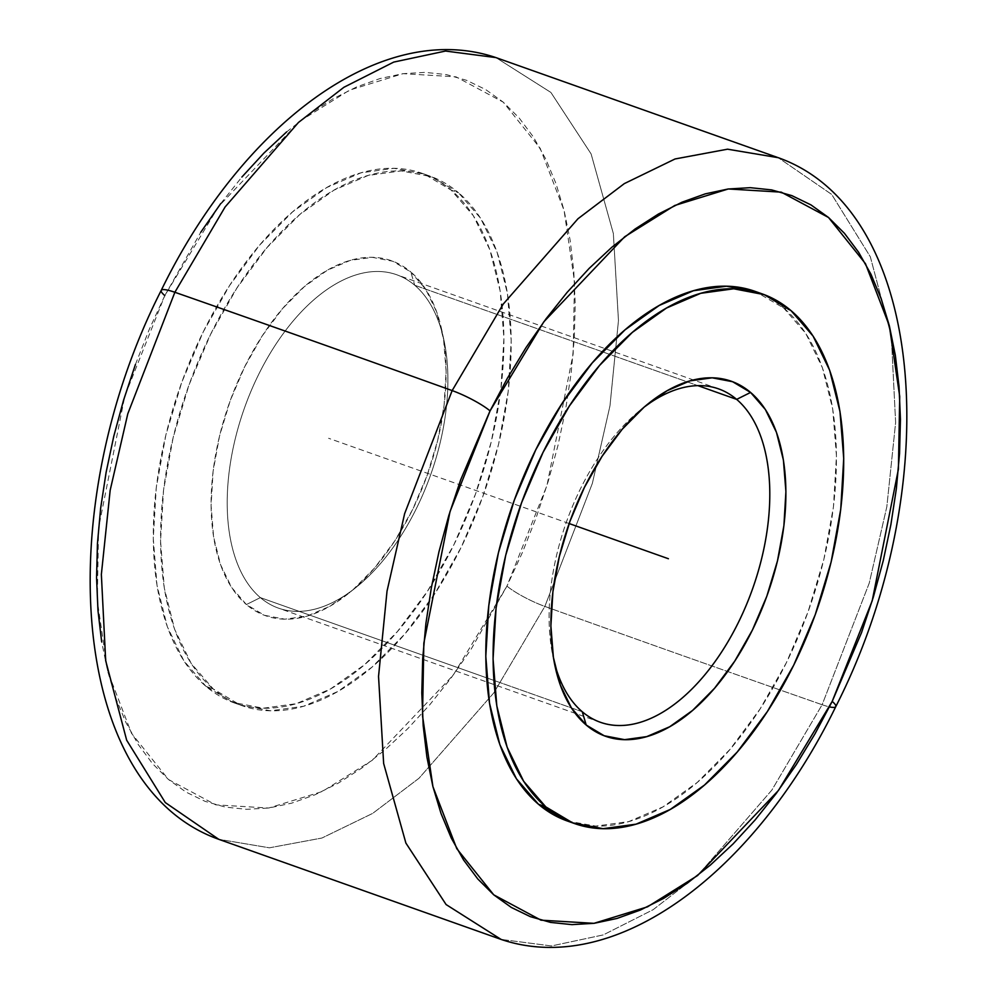<?xml version="1.0" encoding="UTF-8"?>
<svg xmlns="http://www.w3.org/2000/svg" width="997" height="997" viewBox="0 0 997 997"><rect width="100%" height="100%" fill="white"/><g stroke="black" fill="none" stroke-linecap="round" stroke-linejoin="round"><path stroke-width="0.75" stroke-dasharray="4.99 3.74" d="M835.76 706.636A31.219 5.384 26.3 0 1 822.139 704.729L771.877 790.06L698.548 874.531L653.11 909.7L603.272 934.912L551.453 945.954L501.08 939.411L551.453 945.954L603.272 934.912L653.11 909.7L698.548 874.531L771.877 790.06L822.139 704.729A10406.113 1793.665 26.3 0 1 544.848 606.413L493.789 692.903L419.014 778.246L372.679 813.39L321.944 838.028L269.427 847.811L218.767 839.312L269.427 847.811L321.944 838.028L372.679 813.39L419.014 778.246L493.789 692.903L544.848 606.413A31.219 5.384 26.3 0 1 506.95 586.099L453.236 675.119L372.305 760.25L322.255 791.518L268.692 808.031L215.751 804.853L168.493 779.517L131.529 733.343L107.688 671.317L97.282 600.493L98.591 527.849L124.787 396.233L164.804 295.586A31.219 5.384 26.3 0 1 161.24 290.364M414.727 285.254L697.888 385.64L414.727 285.254A176.868 98.902 -70.5 0 1 444.051 340.662A176.868 98.902 -70.5 0 1 356.789 586.797A176.868 98.902 -70.5 0 1 260.354 597.614A176.868 98.902 109.5 0 0 278.437 608.133A176.868 98.902 109.5 0 0 424.074 491.72A176.868 98.902 109.5 0 0 414.727 285.254L410.789 271.969L414.727 285.254A176.868 98.902 109.5 0 0 396.644 274.736A176.868 98.902 109.5 0 0 251.02 391.148A176.868 98.902 109.5 0 0 260.354 597.614L246.409 604.556A188.308 105.296 109.5 0 0 349.087 593.028A188.308 105.296 109.5 0 0 441.995 330.967A188.308 105.296 109.5 0 0 410.789 271.969L392.818 261.251L372.38 257.338L350.271 260.379L327.315 270.249L304.421 286.575L282.45 308.734L262.248 335.877L244.601 366.946L230.182 400.757L219.539 436.013L213.096 471.344L211.09 505.417L213.595 536.909L220.524 564.601L231.603 587.445L246.409 604.556L264.379 615.274L284.818 619.187L306.926 616.146L329.882 606.276L352.776 589.95L374.747 567.792L394.949 540.648L412.596 509.579L427.015 475.768L437.658 440.512L444.101 405.181L446.108 371.108L443.603 339.616L436.674 311.924L425.594 289.08L410.789 271.969A188.308 105.296 109.5 0 0 244.601 366.946A188.308 105.296 109.5 0 0 246.409 604.556L260.354 597.614A176.868 98.902 -70.5 0 1 258.647 374.448A176.868 98.902 -70.5 0 1 414.727 285.254M582.26 711.746L486.636 677.835L582.26 711.746M486.623 677.835L260.354 597.614L486.623 677.835M567.43 821.042L595.795 826.102L628.795 821.578L663.03 806.847L697.202 782.483L729.978 749.42L760.113 708.929L786.446 662.569L807.956 612.121L823.834 559.516L833.455 506.788L836.446 455.965L832.707 408.982L822.375 367.656L805.838 333.571L783.742 308.048L791.02 310.628L783.742 308.048A280.967 157.115 109.5 0 0 755.016 291.348M205.98 686.372L213.246 688.952A280.967 157.115 -70.5 0 1 198.415 360.951A280.967 157.115 -70.5 0 1 429.769 176.033A280.967 157.115 -70.5 0 1 458.495 192.733L451.217 190.153A280.967 157.115 109.5 0 0 422.491 173.453A280.967 157.115 109.5 0 0 191.137 358.372A280.967 157.115 109.5 0 0 205.98 686.372A280.967 157.115 109.5 0 0 234.706 703.072A280.967 157.115 109.5 0 0 466.06 518.153A280.967 157.115 109.5 0 0 451.217 190.153L458.495 192.733L431.689 176.743L401.205 170.898L368.205 175.422L333.97 190.153L299.798 214.517L267.022 247.58L236.887 288.071L210.554 334.431L189.031 384.879L173.166 437.484L163.545 490.212L160.554 541.035L164.293 588.018L174.625 629.344L191.162 663.429L213.246 688.952L240.053 704.941L270.548 710.786L303.549 706.262L337.784 691.532L371.956 667.167L404.732 634.104L434.866 593.614L461.2 547.253L482.722 496.805L498.587 444.201L508.208 391.485L511.199 340.65L507.461 293.666L497.129 252.341L480.591 218.256L458.495 192.733A280.967 157.115 -70.5 0 1 473.338 520.733A280.967 157.115 -70.5 0 1 241.984 705.652A280.967 157.115 -70.5 0 1 213.246 688.952L205.98 686.372L183.884 660.849L167.346 626.764L157.015 585.438L153.276 538.455L156.267 487.633L165.888 434.904L181.753 382.3L203.276 331.851L229.609 285.491L259.743 245L292.52 211.937L326.692 187.573L360.926 172.842L393.927 168.319L424.423 174.163L451.217 190.153L473.313 215.676L489.851 249.761L500.182 291.087L503.921 338.07L500.93 388.892L491.309 441.621L475.444 494.225L453.922 544.674L427.588 591.034L397.454 631.525L364.678 664.588L330.505 688.952L296.271 703.683L263.27 708.206L232.775 702.362L205.98 686.372M135.442 364.453L149.226 329.484L164.804 295.586L218.517 206.578L299.449 121.435L349.498 90.166L403.062 73.666L456.003 76.831L503.261 102.168L540.212 148.341L564.065 210.367L574.471 281.191L573.163 353.848L546.967 485.452L506.95 586.099A31.219 5.384 -153.7 0 0 544.848 606.413L592.368 483.333L609.977 405.841L618.464 320.573L613.354 233.522L591.109 153.924L550.905 92.447L495.92 57.589L550.905 92.447L591.109 153.924L613.354 233.522L618.464 320.573L609.977 405.841L592.368 483.333L544.848 606.413A10406.113 1793.665 -153.7 0 0 822.139 704.729L869.222 583.158L886.832 506.725L895.63 422.554L891.318 336.301L870.331 256.802L831.71 194.44L778.233 157.688L831.71 194.44L870.331 256.802L891.318 336.301L895.63 422.554L886.832 506.725L869.222 583.158L822.139 704.729A31.219 5.384 -153.7 0 0 829.454 706.885M164.804 295.586L200.746 232.313M220.761 203.538L241.885 177.042M286.625 131.916L309.818 113.708L333.272 98.653L356.739 86.901L380.007 78.551L402.85 73.691L425.046 72.37L446.394 74.588L466.671 80.346L485.689 89.568L503.261 102.168L519.225 118.045L533.42 137.013L545.708 158.922L555.977 183.535L564.14 210.629L570.097 239.941L573.786 271.196L575.194 304.073L574.297 338.27L571.107 373.464L565.648 409.293L557.984 445.435L548.163 481.526L536.311 517.231L522.528 552.201L506.95 586.099L471.008 649.371L450.993 678.147L429.869 704.642L407.848 728.595L385.129 749.769L361.923 767.977L338.482 783.031L315.015 794.783L291.747 803.133L268.903 807.994L246.695 809.327L225.359 807.096L205.083 801.351L186.065 792.117L168.493 779.517L152.529 763.652L138.334 744.672L126.046 722.763L115.764 698.149L107.614 671.056L101.657 641.744M567.231 820.967A280.967 157.115 109.5 0 0 798.585 636.049A280.967 157.115 109.5 0 0 783.742 308.048L755.178 291.398M554.02 661.048A176.868 98.902 -70.5 0 1 644.012 407.225A176.868 98.902 109.5 0 0 640.211 410.203A176.868 98.902 109.5 0 0 552.949 656.338A176.868 98.902 109.5 0 0 554.02 661.048M569.15 523.55L328.599 438.269M600.356 722.264L278.437 608.133M444.051 340.662L441.995 330.967M356.789 586.797L349.087 593.028M422.491 173.453L429.769 176.033M234.706 703.072L241.984 705.652M718.55 388.867L396.644 274.736M640.211 410.203L647.913 403.972M552.949 656.338L555.005 666.033"/><path stroke-width="1.5" d="M832.196 701.414A31.219 5.384 26.3 0 1 835.76 706.636A31.219 5.384 -153.7 0 0 832.196 701.414L872.213 600.767L898.409 469.151L899.718 396.507L889.312 325.683L865.458 263.657L828.507 217.483L781.249 192.147L728.308 188.969L674.745 205.482L624.695 236.75L543.764 321.881L490.05 410.901L450.033 511.548L423.837 643.152L422.529 715.809L432.922 786.633L456.776 848.659L493.739 894.832L540.997 920.169L593.938 923.334L647.502 906.834L697.551 875.565L778.483 790.422L832.196 701.414L814.96 733.904L796.254 764.687L776.239 793.462L755.115 819.958L733.094 843.911L710.363 865.084L687.17 883.292L663.728 898.347L640.261 910.099L616.993 918.449L594.15 923.309L571.942 924.63L550.606 922.412L530.329 916.654L511.311 907.432L493.739 894.832L477.775 878.955L463.58 859.987L451.292 838.078L441.01 813.465L432.86 786.371L426.903 757.059L423.202 725.804L421.806 692.927L422.691 658.73L425.893 623.536L431.352 587.707L439.016 551.565L448.824 515.474L460.689 479.769L490.05 410.901A31.219 5.384 -153.7 0 0 452.152 390.587A31.219 5.384 26.3 0 1 490.05 410.901L507.286 378.411L525.992 347.629L546.007 318.853L567.131 292.358L589.152 268.405L611.871 247.231L635.064 229.023L658.519 213.969L681.985 202.217L705.253 193.867L728.097 189.006L750.292 187.673L771.641 189.904L791.917 195.649L810.935 204.884L828.507 217.483L844.471 233.348L858.666 252.328L870.954 274.237L881.223 298.851L889.386 325.944L895.331 355.256L899.032 386.512L900.441 419.388L899.543 453.585L896.353 488.779L890.894 524.609L883.23 560.75L873.409 596.842L861.558 632.547L832.196 701.414M501.08 939.411L446.095 904.553L405.891 843.076L383.646 763.478L378.536 676.427L387.023 591.159L404.632 513.667L452.152 390.587L404.632 513.667L387.023 591.159L378.536 676.427L383.646 763.478L405.891 843.076L446.095 904.553L501.08 939.411C616.682 978.431 756.175 870.481 835.785 706.599C945.218 491.945 929.889 211.663 778.233 157.688L727.573 149.189L675.056 158.972L624.321 183.61L577.973 218.754L503.211 304.097L452.152 390.587A10406.113 1793.665 -153.7 0 0 174.861 292.271A10406.113 1793.665 26.3 0 1 452.152 390.587L503.211 304.097L577.973 218.754L624.321 183.61L675.056 158.972L727.573 149.189L778.233 157.688L495.92 57.589L445.547 51.046L393.728 62.088L343.878 87.3L298.452 122.469L225.123 206.94L174.861 292.271L127.778 413.842L110.169 490.275L101.358 574.446L105.682 660.699L126.669 740.198L165.29 802.56L218.767 839.312L165.29 802.56L126.669 740.198L105.682 660.699L101.358 574.446L110.169 490.275L127.778 413.842L174.861 292.271A31.219 5.384 -153.7 0 0 161.24 290.364A31.219 5.384 26.3 0 1 174.861 292.271L225.123 206.94L298.452 122.469L343.878 87.3L393.728 62.088L445.547 51.046L495.92 57.589C380.318 18.569 240.813 126.519 161.215 290.401C51.807 504.993 67.086 785.337 218.767 839.312L501.08 939.411M582.26 711.746A176.868 98.902 109.5 0 0 738.341 622.552A176.868 98.902 109.5 0 0 736.646 399.386L750.579 392.444A188.308 105.296 -70.5 0 1 752.399 630.054A188.308 105.296 -70.5 0 1 586.211 725.031L582.26 711.746A176.868 98.902 -70.5 0 1 554.02 661.048A176.868 98.902 109.5 0 0 582.26 711.746L586.211 725.031L604.182 735.749L624.608 739.662L646.729 736.621L669.685 726.751L692.579 710.425L714.55 688.266L734.752 661.123L752.399 630.054L766.818 596.243L777.448 560.987L783.904 525.656L785.91 491.583L783.405 460.091L776.476 432.399L765.397 409.555L750.579 392.444L732.621 381.726L712.182 377.813L690.074 380.854L667.118 390.724L644.224 407.05L622.253 429.209L602.051 456.352L584.404 487.421L569.985 521.232L559.342 556.488L552.899 591.819L550.892 625.892L553.397 657.384L560.326 685.076L571.406 707.92L586.211 725.031A188.308 105.296 -70.5 0 1 555.005 666.033A188.308 105.296 -70.5 0 1 647.913 403.972A188.308 105.296 -70.5 0 1 750.579 392.444L736.646 399.386A176.868 98.902 -70.5 0 1 745.98 605.852A176.868 98.902 -70.5 0 1 600.356 722.264A176.868 98.902 -70.5 0 1 582.26 711.746M697.888 385.64L736.646 399.386L697.888 385.64M762.281 293.928L755.016 291.348A280.967 157.115 109.5 0 0 523.662 476.267A280.967 157.115 109.5 0 0 538.492 804.267L545.77 806.847A280.967 157.115 -70.5 0 1 530.94 478.847A280.967 157.115 -70.5 0 1 762.281 293.928A280.967 157.115 -70.5 0 1 791.02 310.628A280.967 157.115 -70.5 0 1 805.85 638.628A280.967 157.115 -70.5 0 1 574.509 823.547A280.967 157.115 -70.5 0 1 545.77 806.847L538.492 804.267L567.43 821.042M161.24 290.364A31.219 5.384 -153.7 0 0 164.804 295.586M200.746 232.313L220.761 203.538M241.885 177.042L263.906 153.089L286.625 131.916M101.657 641.744L97.968 610.488L96.559 577.612L97.457 543.415L100.647 508.221L106.106 472.391L113.77 436.25L123.578 400.158L135.442 364.453M829.454 706.885A31.219 5.384 -153.7 0 0 835.76 706.636M755.178 291.398L726.452 286.214L693.451 290.738L659.216 305.468L625.044 329.833L592.268 362.896L562.121 403.386L535.8 449.747L514.278 500.195L498.413 552.799L488.792 605.515L485.801 656.35L489.539 703.334L499.871 744.659L516.409 778.744L538.492 804.267A280.967 157.115 109.5 0 0 567.231 820.967L574.509 823.547M644.012 407.225A176.868 98.902 -70.5 0 1 718.55 388.867A176.868 98.902 -70.5 0 1 736.646 399.386A176.868 98.902 109.5 0 0 644.012 407.225M791.02 310.628L813.116 336.151L829.654 370.236L839.985 411.562L843.724 458.545L840.733 509.367L831.112 562.096L815.234 614.7L793.724 665.149L767.391 711.509L737.257 752L704.48 785.063L670.308 809.427L636.074 824.158L603.073 828.681L572.577 822.837L545.77 806.847L523.687 781.324L507.149 747.239L496.818 705.913L493.066 658.93L496.07 608.108L505.691 555.379L521.556 502.775L543.078 452.326L569.399 405.966L599.533 365.475L632.322 332.412L666.495 308.048L700.729 293.317L733.73 288.794L764.213 294.638L791.02 310.628M668.401 558.731L569.15 523.55"/></g></svg>
